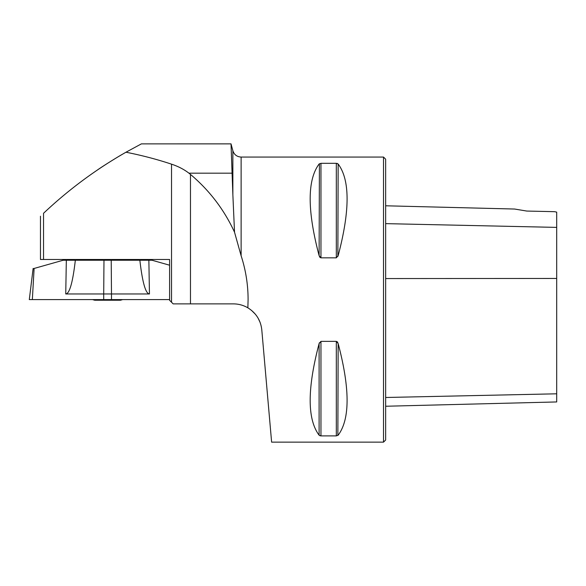 <?xml version="1.0" encoding="UTF-8"?>
<svg xmlns="http://www.w3.org/2000/svg" width="586" height="586" viewBox="0 0 586 586"><rect width="100%" height="100%" fill="white"/><g stroke="black" fill="none" stroke-linecap="round" stroke-linejoin="round"><path stroke-width="0.88" d="M125.975 152.221C141.951 155.385 157.129 159.37 171.522 164.168C178.173 166.358 183.982 169.361 188.941 173.178L190.472 174.408C209.488 190.435 224.167 209.7 234.525 232.195L241.124 255.767C245.746 270.021 248.076 284.635 248.098 299.6C248.076 284.635 245.746 270.021 241.124 255.767L241.124 157.063C236.942 156.806 234.188 154.697 232.862 150.727L232.862 194.72L231.023 143.878L232.862 194.72L232.862 150.727L231.023 143.856L141.373 143.878L125.975 152.221C96.06 169.288 68.577 189.644 43.532 213.289C39.628 217.018 39.628 217.018 43.532 213.289C39.628 217.018 39.628 217.018 43.532 213.289L43.532 259.481L169.603 259.481L169.603 300.318L173.163 303.878L171.522 302.237L171.522 164.168M241.124 157.063L383.515 157.063L383.515 442.144L271.618 442.144L261.796 329.903C260.755 320.374 256.111 313.012 247.863 307.818C243.388 305.225 238.568 303.907 233.396 303.878L173.163 303.878M234.525 232.195L232.862 194.72M247.863 307.818L248.098 299.6M97.261 170.101C105.114 164.549 123.192 153.708 121.734 154.667C119.756 155.722 104.491 165.032 97.261 170.101M251.475 310.346L255.371 314.228M258.133 318.213L260.125 322.461M320.96 257.84L319.106 255.628C307.203 210.513 307.203 179.975 319.106 164.014L320.96 163.318L336.313 163.318L338.159 164.014C350.062 179.975 350.062 210.513 338.159 255.628L336.313 257.84L320.96 257.84L320.96 163.318M319.414 342.729L319.106 343.572L320.96 341.367L336.313 341.367L338.159 343.572C350.062 388.694 350.062 419.232 338.159 435.193L336.313 435.889L320.96 435.889L319.106 435.193C307.203 419.232 307.203 388.694 319.106 343.572L319.106 435.193M319.846 435.691L320.278 435.816M337.858 435.464L338.159 343.572M337.858 342.729L337.551 342.18M337.426 342.012L336.994 341.594M319.414 163.743L319.106 255.628M319.414 256.478L319.714 257.02M319.846 257.195L320.271 257.606M337.858 256.478L338.159 164.014M337.426 163.516L336.994 163.384M526.77 211.055L514.589 209.034L526.77 211.055L514.589 209.034L526.77 211.055L554.561 211.678L556.7 212.125L556.7 227.39L385.654 223.632M383.515 157.063L385.654 159.202L385.654 440.005L383.515 442.144M385.654 406.245L556.7 401.945L556.7 227.39M231.023 143.878L141.373 143.878M40.463 216.227L40.463 259.481L43.532 259.481M122.613 299.6A49.891 49.891 0 0 1 120.423 300.237L94.771 300.237L92.581 299.6A49.891 49.891 0 0 0 94.771 300.237M95.122 259.481L95.122 260.228M66.328 260.228L75.338 260.228C72.774 282.43 69.573 293.681 65.742 293.974L66.328 260.228L63.207 260.228L34.113 268.461L32.347 299.6L29.3 299.6L33.124 268.461M75.338 260.228L148.866 260.228L149.452 293.974C145.621 293.681 142.42 282.43 139.856 260.228M169.603 265.209L151.986 260.228L148.866 260.228M111.215 260.228L111.486 293.974L149.452 293.974M111.486 293.967L103.707 293.967M65.742 293.974L103.707 293.974L103.978 260.228M169.603 299.6L29.3 299.6L169.603 299.6M33.087 268.747L34.113 268.461M190.472 174.408L190.472 303.878M556.7 278.453L385.654 278.562M556.7 393.807L385.654 397.491M336.313 257.84L336.313 163.318M320.96 435.889L320.96 341.367M336.313 435.889L336.313 341.367M232.078 173.178L188.941 173.178M111.486 293.974L111.486 299.6M103.707 299.6L103.707 293.974M514.589 209.034L385.654 205.789M120.071 259.481L120.071 260.228"/></g></svg>
